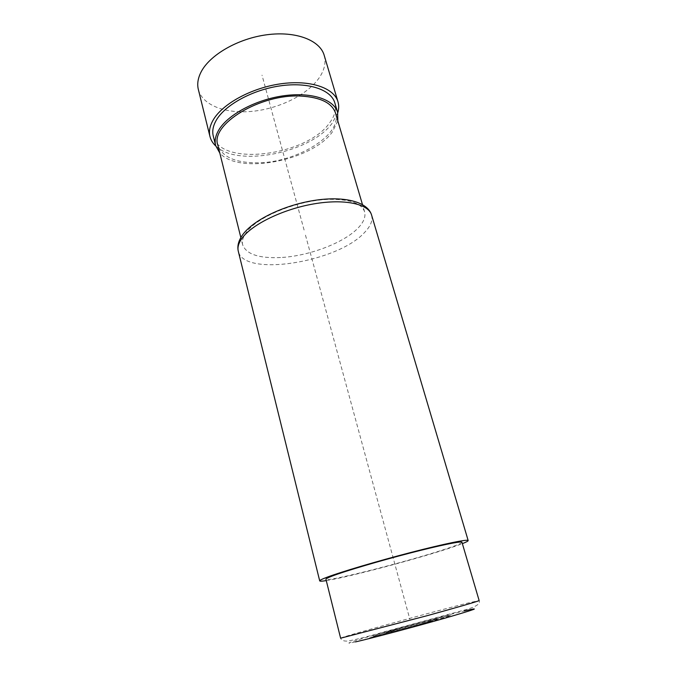 <?xml version="1.0" encoding="UTF-8"?>
<svg xmlns="http://www.w3.org/2000/svg" width="677" height="677" viewBox="0 0 677 677"><rect width="100%" height="100%" fill="white"/><g stroke="black" fill="none" stroke-linecap="round" stroke-linejoin="round"><path stroke-width="0.51" stroke-dasharray="3.38 2.54" d="M461.968 542.285C461.976 542.988 458.363 544.604 451.11 547.143C418.648 558.737 325.637 582.736 325.933 579.241M326.272 580.612C348.9 577.168 426.349 556.452 456.112 545.933L462.366 543.639M280.515 257.539C258.944 258.479 246.335 254.256 242.671 244.871C241.748 241.139 242.975 236.984 246.352 232.406C257.328 216.445 299.352 199.613 330.427 199.343C350.28 199.309 361.67 203.447 364.581 211.749C365.868 216.682 363.761 222.048 358.26 227.827C344.187 242.84 308.797 256.143 280.515 257.539M335.53 113.127C342.867 135.231 294.783 163.606 255.796 162.819C234.623 162.539 221.971 156.641 217.825 145.106M337.831 120.946L332.28 132.074C311.775 160.813 238.6 174.988 219.797 153.019M334.827 102.896C336.537 109.259 334.793 115.911 329.597 122.85C306.85 156.015 219.737 167.126 213.247 135.933M337.755 112.822L332.399 122.909C311.352 152.672 237.61 167.744 215.743 145.97M324.181 55.286C326.153 62.555 324.495 70.053 319.197 77.796C307.451 94.746 279.736 108.438 252.953 111.265C226.194 114.125 202.448 105.561 198.344 89.482M305.488 235.164L409.856 619.303M369.464 637.903L376.294 635.957C367.899 637.751 372.959 635.982 391.484 630.668L445.627 616.273C455.968 613.921 451.864 615.435 433.305 620.817L369.464 637.903M430.606 621.528L378.908 635.263L430.606 621.528M423.023 623.305L390.595 631.886C385.645 632.953 388.496 631.946 399.159 628.874L432.222 620.081C437.858 618.829 435.345 619.743 424.674 622.832L423.023 623.305M444.061 616.713L433.813 619.633C439.982 618.253 437.274 619.235 425.681 622.595L432.273 621.054C449.9 615.943 453.835 614.496 444.061 616.713M393.963 630.008L443.071 616.95L393.963 630.008M377.986 635.475L388.928 632.36C383.546 633.52 386.652 632.428 398.245 629.085L392.372 630.456C374.779 635.517 369.98 637.184 377.986 635.475M304.091 230.045L262.007 75.139M355.535 641.889C339.693 645.494 353.656 640.848 381.506 632.961C409.196 625.099 446.168 615.258 464.177 610.967M340.616 638.191C339.304 637.531 433.407 611.585 467.401 603.173L479.138 600.558C480.704 603.596 476.447 606.575 466.377 609.512L384.299 631.81C368.034 636.558 355.797 639.647 347.597 641.094C343.755 641.288 341.42 640.324 340.616 638.191M371.58 215.024C372.985 220.414 370.607 226.262 364.463 232.575C337.586 262.337 243.593 277.468 238.287 251.235M242.671 244.871L240.851 237.568M364.581 211.749L362.457 204.53"/><path stroke-width="1.02" d="M332.695 575.865C345.575 570.982 378.875 561.115 409.483 553.194C440.143 545.247 461.832 540.838 461.968 542.285L479.138 600.558C479.536 600.888 457.957 607.201 426.823 615.774L340.616 638.191L325.933 579.241C325.815 578.742 328.074 577.616 332.695 575.865M462.366 543.639C466.318 542.091 468.256 541.058 468.171 540.551C468.044 538.968 444.366 543.775 410.744 552.491C377.174 561.182 340.768 571.989 326.898 577.269C321.973 579.14 319.569 580.35 319.705 580.883C319.891 581.365 322.083 581.281 326.272 580.612M240.851 237.568L217.825 145.106C209.972 124.636 260.307 93.578 301.113 96.092C320.61 97.31 332.077 102.989 335.53 113.127L362.457 204.53M219.797 153.019L215.633 145.538C214.482 140.85 215.464 135.781 218.578 130.339C227.303 115.039 255.153 99.841 283.206 95.838C311.293 91.75 334.023 99.384 337.628 112.39L337.831 120.946M215.633 145.538L213.247 135.933C212.079 131.169 213.035 126.024 216.115 120.514C224.756 105.037 252.462 89.753 280.43 85.835C308.433 81.824 331.155 89.677 334.827 102.896L337.628 112.39M215.743 145.97C212.798 143.236 210.869 140.097 209.972 136.551C208.744 131.575 209.735 126.21 212.933 120.455C221.929 104.156 251.108 87.985 280.616 83.83C310.159 79.581 334.108 87.875 337.975 101.778C338.991 105.29 338.915 108.972 337.755 112.822M209.972 136.551L198.344 89.482C197.024 84.117 197.887 78.388 200.917 72.304C209.464 55.074 237.915 38.487 266.992 34.739C296.086 30.897 319.984 40.324 324.181 55.286L337.975 101.778M464.177 610.967C482.362 606.761 476.117 609.114 445.441 618.025C415.196 626.682 370.903 638.419 355.535 641.889M319.705 580.883L238.287 251.235C237.314 247.266 238.634 242.84 242.248 237.949C252.403 224.112 283.367 209.083 313.95 203.87C344.568 198.581 368.559 203.921 371.58 215.024L468.171 540.551M238.287 251.235C237.102 246.216 238.439 240.902 242.298 235.3C252.8 220.16 283.248 205.512 313.282 200.578C343.222 195.653 367.569 201.416 371.58 215.024"/></g></svg>
